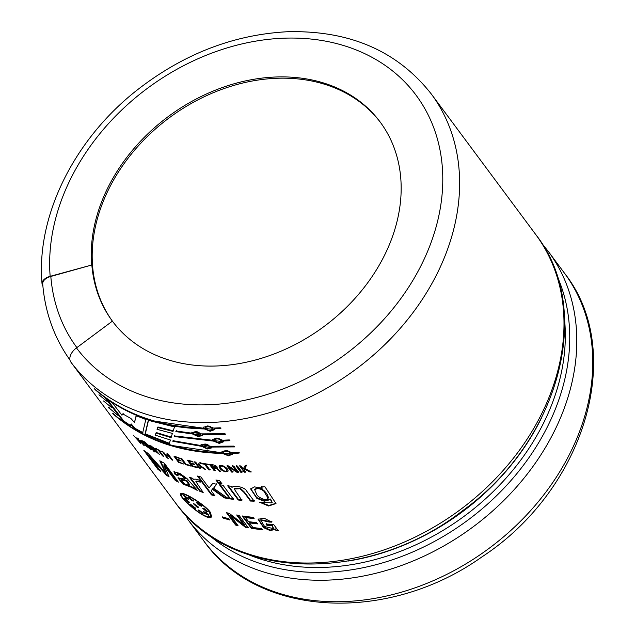 <?xml version="1.0" encoding="UTF-8"?>
<svg xmlns="http://www.w3.org/2000/svg" width="635" height="635" viewBox="0 0 635 635"><rect width="100%" height="100%" fill="white"/><g stroke="black" fill="none" stroke-linecap="round" stroke-linejoin="round"><path stroke-width="0.95" d="M188.055 519.779A224.607 175.958 -36.6 0 0 473.265 526.74A224.607 175.958 -36.6 0 0 548.457 251.627L564.42 273.106A224.607 175.958 143.4 0 1 489.236 548.227A224.607 175.958 143.4 0 1 204.025 541.258A12.962 8.057 -36.7 0 1 204.025 541.266A12.962 8.057 -36.7 0 1 204.025 541.258L188.055 519.779A10.271 6.382 -36.7 0 1 187.238 516.612M175.26 502.563A10.271 6.382 -36.7 0 1 175.26 502.555A224.607 175.958 -36.6 0 0 460.47 509.524A224.607 175.958 -36.6 0 0 535.654 234.41L431.284 93.972A224.607 175.958 143.4 0 1 356.092 369.086A224.607 175.958 143.4 0 1 70.882 362.117L175.26 502.555C230.688 581.549 367.879 584.367 461.994 511.159C558.895 441.968 595.336 310.039 535.654 234.41M70.882 362.117A12.962 8.057 -36.7 0 1 76.47 347.909L112.395 321.151A166.846 130.707 -36.6 0 1 91.837 264.985L50.816 276.455A12.962 7.239 175.4 0 0 42.704 283.964C44.847 309.975 52.665 333.454 66.159 354.417A224.084 175.546 -36.6 0 0 69.945 359.95M209.264 511.731C203.732 504.015 182.721 491.784 181.761 494.419C178.094 496.991 207.78 522.033 210.582 515.906L209.264 511.731L209.598 511.215M210.098 511.929L210.907 515.39L210.566 515.898M181.769 494.427L183.65 493.705M198.541 510L203.136 513.437M198.572 510.056L198.191 510.556L199.438 510.365L202.795 512.945L203.184 513.85L198.072 510.04M193.786 503.603L198.39 507.032M197.056 507.167L193.302 503.634L198.445 507.452L197.056 507.167L197.437 506.659M196.921 501.92C197.628 503.587 199.295 504.849 201.93 505.714L201.581 506.23C198.945 505.365 197.271 504.095 196.556 502.428C199.453 503.19 201.128 504.452 201.581 506.23L201.803 506.119M203.097 508.167L206.581 511.024L208.002 511.485M206.232 511.54L202.716 508.294L203.875 508.365L208.01 511.842L206.232 511.54L206.581 511.024M203.684 511.413L205.105 512.945L208.494 514.771M206.431 512.755L208.534 515.175L204.748 513.453L203.279 511.5L206.431 512.755M189.063 497.205L189.349 497.649C192.214 500.277 193.746 501.071 193.945 500.031M193.572 500.539C193.373 501.571 191.841 500.777 188.968 498.15L188.571 497.253L193.683 501.055M184.944 498.507L189.159 501.967M188.27 502.221L184.364 498.443L185.912 499.046L189.293 502.483L188.27 502.221L188.666 501.737M184.11 495.522L188.444 498.991M187.103 497.53L188.563 499.483L185.626 497.951L183.563 495.475L187.103 497.53M190.476 504.476L193.532 506.325L195.294 508.548C192.619 507.492 191.008 506.135 190.476 504.476L190.302 504.531M190.873 503.984C191.405 505.643 193.008 507 195.683 508.056L195.294 508.548M257.453 523.907L249.468 522.875L252.905 527.502L261.723 528.614L262.636 529.844L251.357 528.344L242.149 515.953L253.151 517.422L254.071 518.66L245.523 517.573L248.555 521.645L256.532 522.668L257.453 523.907M222.163 516.827L228.695 518.747L229.616 519.986L223.076 518.057L222.163 516.827M191.357 487.283L182.928 484.053L177.919 477.877L184.968 479.171L181.602 475.52L177.316 474.02L178.165 475.909L175.101 474.464L173.911 471.734L179.88 473.424L187.127 478.711L196.048 488.807L197.191 490.347L191.357 487.283L191.699 486.759L196.675 489.648M211.455 494.919L197.429 476.052L200.858 476.933L209.074 487.99L212.669 483.497L216.606 484.235L213.566 488.196L228.409 498.618L224.417 497.896L212.392 489.275L211.201 490.855L214.884 495.8L211.455 494.919L211.733 494.379L214.328 495.054M219.496 480.536L221.813 483.648L218.226 483.108L215.916 479.996L219.496 480.536M261.366 486.934L264.898 486.743L275.987 503.555L268.629 506.008L259.556 502.237L272.105 502.88L270.47 499.562L264.279 501.221L256.842 498.348L250.666 488.958L254.452 486.886L262.287 488.164L261.366 486.934M144.97 434.372L148.304 420.338L174.482 426.918L173.053 431.387L157.655 427.514L157.035 429.308L172.379 433.411L171.101 437.642L155.932 433.07L155.361 435.173L170.394 439.999L169.204 443.897L144.97 434.372L145.336 433.864L169.497 443.365M234.498 446.905L211.312 447.064L211.399 447.961L207.32 448.993L201.692 446.357L172.831 441.285L173.014 440.69L201.097 445.564L201.017 444.651L210.717 446.262L233.902 446.111L234.498 446.905M202.105 434.681L202.192 435.57L198.12 436.61L192.484 433.975L175.847 431.625L176.062 430.982L191.897 433.181L191.81 432.268L201.517 433.88L224.703 433.729L225.29 434.523L202.105 434.681L202.271 434.126L225.393 433.967M117.515 415.099L108.141 407.154L117.515 415.099M106.847 401.264L98.933 394.772M143.629 442.047L150.32 448.985L146.701 443.857L147.709 444.429L151.463 449.85L145.931 445.873L142.645 441.452L143.629 442.047M146.209 443.341L144.494 441.762L146.209 443.341M159.425 450.779L163.576 456.359L162.512 455.867L158.361 450.286L155.599 448.564L161.766 451.834L159.425 450.779L159.782 450.271M183.753 464.058L178.562 462.359L173.958 456.168L179.022 457.819L179.475 458.438L175.546 457.168L177.062 459.2L180.729 460.391L181.189 461.01L177.522 459.819L179.237 462.129L183.753 464.058M197.414 467.678L192.008 466.384L187.404 460.184L192.683 461.454L193.143 462.066L189.047 461.105L190.556 463.137L194.381 464.042L194.842 464.661L191.016 463.756L192.738 466.066L196.953 467.058L197.414 467.678M209.963 470.019L208.724 469.829L204.581 464.248L201.906 463.804L201.446 463.185L208.05 464.209L208.51 464.828L205.811 464.439L209.963 470.019M225.917 471.853C221.901 470.948 219.615 469.027 219.051 466.098C220.305 463.518 228.711 468.027 228.036 471.154L225.917 471.853L226.092 471.297L228.076 470.853M242.046 472.226L240.736 472.234L236.133 466.034L237.434 466.026L242.046 472.226M210.248 512.128L211.638 516.604C208.574 523.232 176.927 496.324 180.784 493.601C181.832 490.879 204.256 503.865 210.248 512.128M244.3 472.186L239.697 465.995L240.998 465.963L243.229 468.963L245.007 465.82L246.309 465.757L244.864 468.503L251.277 471.932L249.976 471.995L244.459 469.067L243.991 469.987L245.602 472.154L244.3 472.186L244.427 471.63L245.729 471.599M229.195 467.146L232.886 472.115L231.6 472.067L226.997 465.868L228.568 465.923L236.188 470.987L232.497 466.019L233.783 466.026L238.395 472.226L236.815 472.21L229.195 467.146L229.346 466.59L236.958 471.654L238.538 471.67M219.297 471.194C218.21 469.305 216.202 468.241 213.281 467.995L215.328 470.749L214.082 470.591L209.479 464.399C212.566 464.042 219.273 466.669 216.519 468.066L220.655 471.329L219.297 471.194L219.805 470.678M217.154 467.63L216.519 468.066L217.178 467.344M205.542 469.297L204.327 469.075L199.041 465.439L198.652 466.114L200.263 468.289L199.065 468.035L194.453 461.836L195.659 462.089L197.89 465.09L199.374 462.82L200.596 463.034L199.382 465.05L205.542 469.297M190.587 466.019L185.325 464.534L180.721 458.335L181.888 458.684L186.039 464.264L190.135 465.399L190.587 466.019M168.243 458.414L167.156 457.954L162.552 451.755L163.639 452.223L165.544 454.787L168.91 456.16L166.997 453.596L168.1 454.025L172.712 460.224L171.601 459.788L169.362 456.779L166.005 455.406L168.243 458.414M156.027 450.485L159.409 454.374L152.964 449.35L155.011 452.104L153.98 451.548L149.376 445.349C151.789 446.175 157.663 450.437 155.591 450.525L155.964 450.017M144.431 442.301L142.732 440.722L144.431 442.301M139.311 441.825L136.89 437.721L142.923 444.262L140.557 440.142L141.51 440.746L144.359 445.826L138.311 439.293L140.772 443.428L133.398 435.277L139.311 441.825L139.732 441.349M111.863 407.765L103.537 400.963M214.217 428.871L214.312 429.728L210.201 431.276L204.383 428.942C160.639 427.919 124.214 414.806 95.099 389.62L94.512 388.818C123.619 414.012 160.044 427.117 203.787 428.149L203.692 427.268L207.828 425.863L213.622 428.077L220.281 427.776L220.869 428.577L214.217 428.871L214.336 428.315L220.972 428.022M212.812 440.285L212.717 439.412L216.852 438.007L222.647 440.222L229.298 439.92L229.894 440.714L223.242 441.015L223.337 441.873L219.226 443.413L213.408 441.087L174.276 436.555L174.466 435.928L212.812 440.285L212.804 439.19M222.607 453.469C178.864 452.445 142.438 439.333 113.332 414.147L112.736 413.345C141.843 438.531 178.268 451.644 222.02 452.668L221.925 451.795L226.06 450.39L231.854 452.604L238.506 452.303L239.101 453.096L232.442 453.398L232.545 454.255L228.425 455.795L222.607 453.469L222.758 452.914L232.569 454.073M145.82 419.489L142.581 433.181L134.453 428.712L130.873 424.458L130.246 426.133L123.301 421.434L105.354 398.208L112.689 403.288L121.96 415.25L122.785 413.925L130.953 418.513L134.461 422.505L136.136 415.719L145.82 419.489M238.252 500.015L227.727 485.854L231.108 486.219L232.045 487.482C233.362 484.822 244.967 487.045 246.555 490.942L254.175 501.206L250.452 501.047L244.284 492.697L240.022 488.696L234.22 489.029L241.895 500.396L238.252 500.015L238.45 499.459L242.086 499.848M223.004 485.251L233.521 499.404L229.933 498.864L219.416 484.711L223.004 485.251M200.541 482.076L195.866 481.608L203.192 492.474L199.89 491.363L189.365 477.21L192.675 478.314L193.675 479.663C194.326 478.853 196.128 479.004 199.08 480.116L200.541 482.076M164.338 463.248L178.364 482.124L175.236 480.449L163.806 465.058L169.124 476.901L166.481 475.242L149.257 455.954L160.687 471.337L157.877 469.289L143.859 450.421L148.177 453.525L165.505 472.916L159.782 460.78L164.338 463.248M244.078 524.915L236.688 514.977L239.125 515.429L248.333 527.828L245.372 527.264L230.64 515.715L238.03 525.661L235.656 525.074L226.449 512.675L229.346 513.39L244.078 524.915L244.324 524.375L237.442 515.12M269.192 522.065L260.731 520.089L264.573 526.494L273.296 528.622L272.01 525.534L266.898 525.28L265.986 524.05L273.542 524.375L278.352 530.844L276.201 530.781L275.217 529.463L270.058 530.566L263.588 527.637L258.112 519.279L264.081 518.16L271.772 522.145L269.192 522.065L269.351 521.51L271.923 521.589M239.824 465.431L244.427 471.63M244.864 468.503L246.412 465.201M244.459 469.067L244.578 468.511L250.333 471.432M249.976 471.995L250.079 471.44M243.991 469.987L244.578 468.511M240.736 472.234L240.871 471.678L242.173 471.67M236.268 465.479L240.871 471.678M236.815 472.21L236.958 471.654M236.188 470.987L236.331 470.432L232.64 465.463M231.6 472.067L231.767 471.511L233.045 471.559M227.155 465.312L231.767 471.511M220.535 465.963L220.353 466.519C219.67 467.773 224.274 472.519 226.719 470.765C227.465 469.487 222.742 464.78 220.345 466.534L221.71 465.511M223.583 466.003C225.711 467.495 226.806 468.9 226.893 470.21L226.758 470.44M219.194 465.852C219.408 467.495 220.916 469.13 223.734 470.757M214.082 470.591L214.289 470.043L215.535 470.202M210.161 464.487L214.289 470.043M213.281 467.995L213.487 467.447M214.312 467.543L216.559 467.939M217.202 468.297L219.496 470.646M211.177 465.169L212.82 467.376L215.884 467.289L211.177 465.169L211.384 464.622M214.805 465.264L216.098 466.741L215.9 467.289M205.811 464.439L206.034 463.883M201.906 463.804L202.144 463.256M204.581 464.248L204.803 463.693L208.955 469.273L210.185 469.463M208.724 469.829L208.955 469.273M199.382 465.05L200.835 462.486M199.065 468.035L199.311 467.487L200.517 467.741M195.231 462.002L199.311 467.487M198.652 466.114L199.414 464.979M199.041 465.439L199.287 464.899M204.327 469.075L204.565 468.527M191.016 463.756L191.286 463.217M189.047 461.105L189.317 460.558M192.008 466.384L192.635 465.931M188.222 460.383L192.286 465.844M185.325 464.534L185.904 464.082M181.61 458.597L185.618 464.002M177.522 459.819L177.832 459.288M175.546 457.168L175.855 456.636M178.562 462.359L179.07 461.899M174.887 456.47L178.872 461.836M166.005 455.406L166.346 454.89M169.362 456.779L169.696 456.255L172.029 459.303M169.021 455.986L169.696 456.255M171.601 459.788L171.934 459.272M168.91 456.16L169.243 455.644L168.013 453.985M167.156 457.954L167.521 457.446M163.616 452.207L167.497 457.438M156.059 449.183L156.424 448.675M158.361 450.286L158.718 449.778M162.512 455.867L162.87 455.358M158.988 450.144L159.448 450.755M153.98 451.548L154.361 451.048M150.63 446.024L150.932 446.429M152.725 448.85L153.027 449.255M152.964 449.35L153.337 448.85M154.996 449.731L155.813 450.223M158.282 453.811L158.655 453.303M150.86 446.524L152.503 448.731L154.956 449.763L150.86 446.524L151.241 446.024M155.353 449.207L154.964 449.77M145.256 442.786L145.645 442.293M143.486 441.738L143.883 441.246M145.931 445.873L146.336 445.381M150.408 448.874L151.32 449.326M150.717 448.477L150.32 448.985M139.692 442.674L140.121 442.206M138.311 439.293L138.724 438.817M143.145 444.008L143.693 444.643M143.256 445.103L143.669 444.627M142.923 444.262L143.335 443.786M138.168 438.714L138.43 439.158M99.528 395.573L99.981 395.129M104.124 401.764L104.584 401.32M108.728 407.956L109.188 407.511M203.779 427.045L203.787 428.149M95.099 389.62L95.56 389.176M204.383 428.942L204.526 428.387L214.344 429.546M154.876 421.148L204.526 428.387M205.47 428.561C208.494 430.76 210.931 431.038 212.773 429.395C210.677 426.625 208.161 426.045 205.216 427.672L205.47 428.561M205.232 427.665L205.367 427.109C208.304 425.498 210.812 426.077 212.884 428.839L212.781 429.093M191.921 432.046L191.897 433.181M176.3 430.435L176.093 431.086L202.232 435.372M175.847 431.625L176.093 431.086M192.484 433.975L192.683 433.427M193.548 433.705C196.453 435.975 198.834 436.451 200.684 435.118C198.771 432.356 196.31 431.578 193.294 432.792L193.548 433.705M193.31 432.792L193.5 432.237C196.501 431.03 198.945 431.808 200.843 434.562L200.676 435.118M174.72 435.388L174.538 436.015L223.369 441.69M174.276 436.555L174.538 436.015M213.408 441.087L213.55 440.531M223.242 441.015L223.361 440.46L229.997 440.158M214.495 440.706C217.519 442.905 219.956 443.182 221.798 441.539C219.702 438.761 217.186 438.19 214.241 439.809L214.495 440.706M214.257 439.809L214.392 439.253C217.329 437.642 219.837 438.214 221.909 440.984L221.805 441.238M201.128 444.429L201.097 445.564M173.291 440.15L173.109 440.746L211.439 447.754M172.831 441.285L173.109 440.746M201.692 446.357L201.882 445.81M211.312 447.064L211.479 446.508L234.593 446.349M202.748 446.087C205.653 448.358 208.034 448.834 209.883 447.5C207.978 444.738 205.51 443.96 202.501 445.175L202.748 446.087M202.509 445.175L202.7 444.619C205.7 443.413 208.153 444.19 210.042 446.945L209.875 447.5M232.442 453.398L232.561 452.842L239.197 452.541M222.004 451.572L222.02 452.668M113.332 414.147L113.792 413.702M173.045 445.659L222.758 452.914M223.703 453.088C226.719 455.287 229.156 455.565 230.997 453.922C228.91 451.144 226.385 450.572 223.441 452.191L223.703 453.088M223.456 452.191L223.599 451.636C226.536 450.024 229.037 450.596 231.108 453.366L231.013 453.62M155.932 433.07L156.25 432.546L171.371 437.102M157.655 427.514L157.948 426.982L173.307 430.84M148.614 419.806L145.336 433.864M136.477 415.203L134.461 422.505M123.182 413.433L121.96 415.25M107.053 399.383L123.722 420.965L130.659 425.648M123.301 421.434L123.722 420.965M130.873 424.458L131.27 423.974L134.85 428.22L142.954 432.673M134.453 428.712L134.85 428.22M250.754 488.688L256.675 497.562L264.366 500.666L270.581 499.007L272.201 502.42M270.47 499.562L270.581 499.007M262.287 488.164L261.477 486.378M260.183 502.237L268.978 505.452L276.019 503.285M256.58 494.078C257.151 496.768 266.081 501.944 268.065 498.118L263.787 491.077C260.096 488.323 257.088 487.934 254.762 489.903L256.58 494.078M254.754 489.942L254.754 489.307C257.508 487.402 260.604 487.855 264.049 490.664C266.644 493.204 268.057 495.514 268.303 497.594L268.065 498.118M234.22 489.029L234.41 488.474L240.236 488.156L244.499 492.196L250.627 500.491L254.333 500.65M250.452 501.047L250.627 500.491M227.933 485.307L238.45 499.459M218.226 483.108L218.456 482.56L222.028 483.1M216.63 480.108L218.456 482.56M229.933 498.864L230.164 498.316L233.744 498.856M220.131 484.822L230.164 498.316M211.201 490.855L212.654 488.736L224.663 497.348L227.266 497.832M212.392 489.275L212.654 488.736M224.417 497.896L224.663 497.348M213.566 488.196L216.845 483.687M198.271 476.266L211.733 494.379M199.89 491.363L200.2 490.839L202.581 491.641M190.309 477.52L200.2 490.839M195.866 481.608L196.175 481.076L199.922 481.243M174.188 471.551L175.466 473.956L177.514 474.932M175.101 474.464L175.466 473.956M177.316 474.02L177.665 473.504L182.126 475.115L185.293 478.655L184.968 479.171M178.213 477.703L183.745 483.878L191.579 486.942M186.634 481.084L181.364 480.084L184.483 483.894L189.151 485.434L186.634 481.084L186.968 480.568L188.643 482.822L189.5 484.934L189.166 485.45M188.309 483.338L188.643 482.822M181.348 480.068L181.697 479.552L186.968 480.568M160.599 461.224L165.91 472.432L165.505 472.916M157.877 469.289L158.313 468.82L159.448 469.662M145.526 451.62L158.313 468.82M149.257 455.954L149.677 455.478L166.886 474.758L168.648 475.877M166.481 475.242L166.886 474.758M163.806 465.058L164.187 464.566L175.625 479.957L177.514 480.973M175.236 480.449L175.625 479.957M223.076 518.057L223.377 517.525L229.037 519.208M223.052 517.088L223.377 517.525M235.656 525.074L235.934 524.534L237.474 524.923M227.274 512.882L235.934 524.534M230.64 515.715L230.902 515.175L245.618 526.725L248.571 527.28M245.372 527.264L245.618 526.725M245.523 517.573L245.745 517.017L254.27 518.104M251.357 528.344L251.587 527.796L262.834 529.296M242.856 516.049L251.587 527.796M249.468 522.875L249.69 522.327L257.651 523.351M258.247 518.993L263.501 526.859L270.256 530.019L275.376 528.907L276.36 530.225L278.503 530.288M275.217 529.463L275.376 528.907M276.201 530.781L276.36 530.225M266.898 525.28L267.073 524.724L272.169 524.978L273.423 528.193M266.16 523.494L267.073 524.724M272.01 525.534L272.169 524.978M260.858 519.724L269.351 521.51M112.768 321.651A166.846 130.707 143.4 0 1 169.188 117.856A166.846 130.707 143.4 0 1 380.595 122.603M42.886 286.075A12.962 7.239 -4.6 0 1 42.037 283.845A12.962 7.239 -4.6 0 1 50.157 276.336L91.837 264.985M91.646 264.724A166.846 130.707 143.4 0 1 200.477 96.822A166.846 130.707 143.4 0 1 380.119 121.96A166.846 130.707 143.4 0 1 383 258.278A166.846 130.707 143.4 0 1 249.269 361.545A166.846 130.707 143.4 0 1 112.395 321.151M181.054 493.411L181.642 495.379M208.066 516.557L211.78 516.326M195.08 505.833L195.461 505.333M204.748 513.453L205.105 512.945M188.968 498.15L189.349 497.649M185.626 497.951L186.023 497.459M208.391 534.583A220.337 172.617 -36.6 0 0 468.066 519.994A220.337 172.617 -36.6 0 0 556.903 275.55M50.157 276.336A211.645 165.798 143.4 0 1 304.205 38.473A211.645 165.798 143.4 0 1 400.169 299.458A211.645 165.798 143.4 0 1 76.47 347.909M564.642 320.524A217.678 170.529 143.4 0 1 464.891 515.723A217.678 170.529 143.4 0 1 249.222 554.958M348.337 561.015A217.678 170.529 -36.6 0 0 541.861 417.179M50.816 276.455A211.13 165.402 -36.6 0 0 76.883 347.607M226.719 470.765L226.893 470.21M212.757 429.395L212.884 428.839M221.782 441.539L221.909 440.984M230.989 453.922L231.108 453.366M272.217 502.333L272.105 502.88M268.192 498.142L268.303 497.594M254.619 489.871L254.754 489.307M273.463 528.066L273.296 528.622M260.914 519.533L260.731 520.089M541.734 243.261L548.457 251.627M431.284 93.972C397.359 50.856 349.306 30.115 287.131 31.75C232.616 34.75 182.166 54.546 135.771 91.13C73.533 140.51 35.989 216.718 42.037 283.845M564.42 273.106C626.666 351.806 584.795 489.688 481.941 556.887C388.39 623.657 258.112 617.855 204.025 541.266M187.277 517.842L184.11 513.286"/></g></svg>

